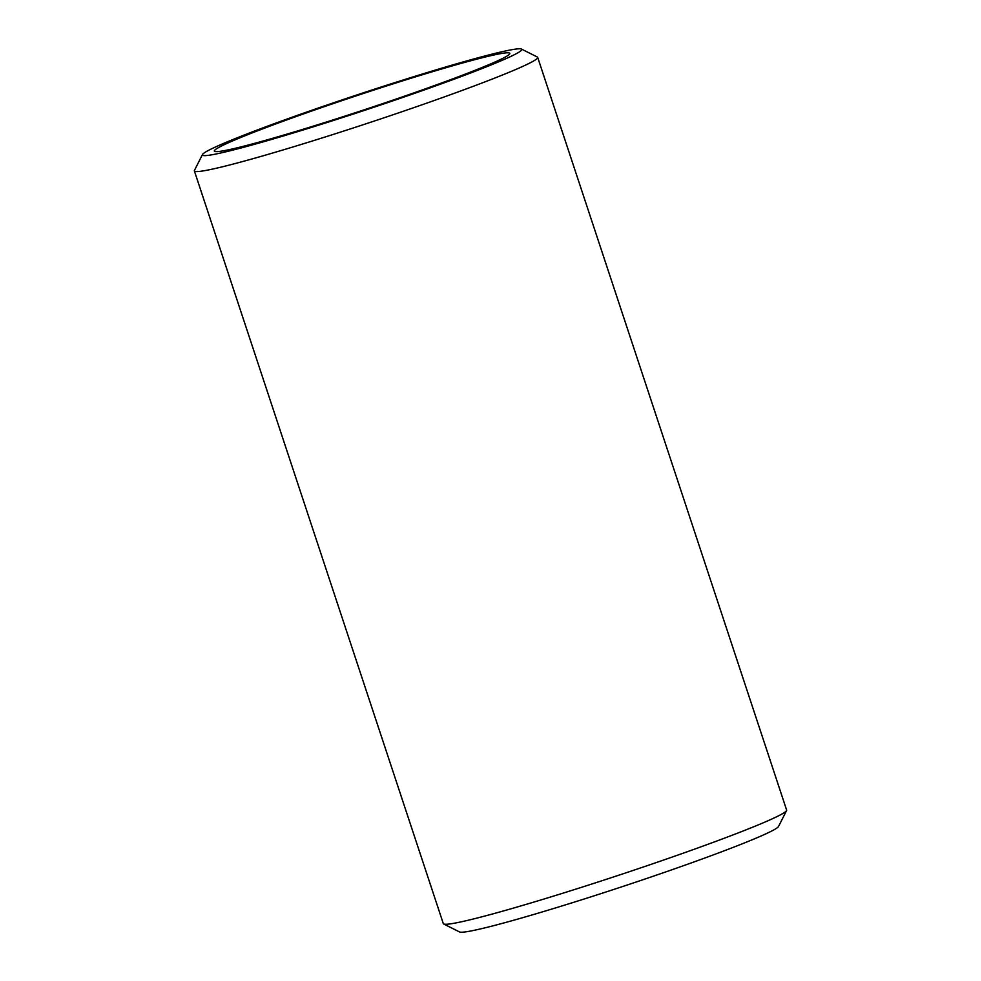 <?xml version="1.0" encoding="UTF-8"?>
<svg xmlns="http://www.w3.org/2000/svg" width="981" height="981" viewBox="0 0 981 981"><rect width="100%" height="100%" fill="white"/><g stroke="black" fill="none" stroke-linecap="round" stroke-linejoin="round"><path stroke-width="1.47" d="M260.357 128.842A168.205 8.51 -18.3 0 0 202.454 154.544A168.205 8.51 -18.3 0 0 291.578 133.502A168.205 8.51 -18.3 0 0 463.805 75.574A168.205 8.51 -18.3 0 0 521.451 49.05A168.205 8.51 -18.3 0 0 425.239 73.146A168.205 8.51 -18.3 0 0 260.357 128.842M521.451 49.05L537.33 57.021A180.811 9.148 161.7 0 1 537.698 57.389A180.811 9.148 161.7 0 1 475.38 85.519A180.811 9.148 161.7 0 1 294.177 146.598A180.811 9.148 161.7 0 1 194.373 170.927A180.811 9.148 161.7 0 1 194.446 170.412L202.454 154.544M786.554 810.588L778.546 826.456A168.205 8.51 161.7 0 1 720.643 852.158A168.205 8.51 161.7 0 1 555.761 907.854A168.205 8.51 161.7 0 1 459.549 931.95L443.67 923.979A180.811 9.148 -18.3 0 0 547.079 898.081A180.811 9.148 -18.3 0 0 724.309 838.215A180.811 9.148 -18.3 0 0 786.554 810.588A180.811 9.148 -18.3 0 0 786.627 810.073L537.698 57.389M194.373 170.927L443.302 923.612A180.811 9.148 -18.3 0 0 443.67 923.979M456.19 77.573A155.611 7.873 -18.3 0 0 509.826 53.342A155.611 7.873 -18.3 0 0 423.927 74.286A155.611 7.873 -18.3 0 0 267.985 126.856A155.611 7.873 -18.3 0 0 214.349 151.074A155.611 7.873 -18.3 0 0 300.247 130.13A155.611 7.873 -18.3 0 0 456.19 77.573"/></g></svg>
